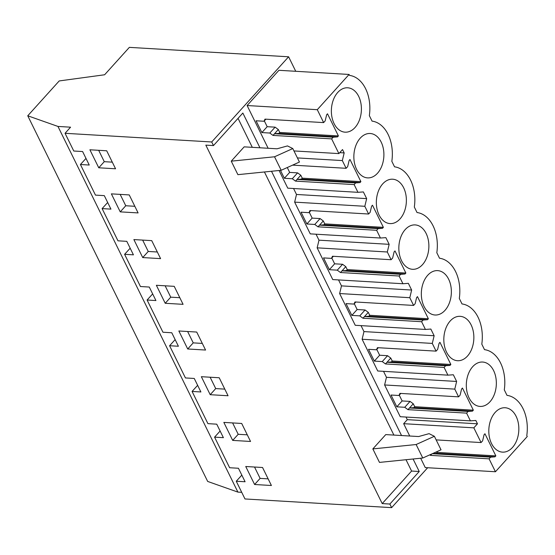 <?xml version="1.0" encoding="UTF-8"?>
<svg xmlns="http://www.w3.org/2000/svg" width="555" height="555" viewBox="0 0 555 555"><rect width="100%" height="100%" fill="white"/><g stroke="black" fill="none" stroke-linecap="round" stroke-linejoin="round"><path stroke-width="0.83" d="M65.053 133.297L211.705 141.976L288.607 56.79L129.357 47.362L104.618 74.765L59.198 80.947L27.75 115.78L57.963 126.436L70.568 127.185L65.053 133.297L73.78 151.022L82.605 151.543L89.244 165.036L80.419 164.516L95.474 195.11L104.298 195.631L110.938 209.124L102.113 208.604L117.965 240.815L126.79 241.342L133.429 254.835L124.604 254.315L140.457 286.526L149.281 287.046L155.92 300.539L147.096 300.019L162.948 332.23L171.772 332.757L178.412 346.251L169.587 345.73L185.439 377.941L194.257 378.461L200.903 391.962L192.079 391.435L207.924 423.645L216.748 424.173L223.394 437.666L214.57 437.146L229.624 467.733L238.442 468.26L245.088 481.754L236.263 481.234L244.984 498.959L391.629 507.638L427.655 467.74M57.963 126.436L237.894 492.105L241.723 492.327M236.263 481.234L241.827 475.129M214.57 437.146L220.127 431.034M192.079 391.435L197.642 385.33M169.587 345.73L175.151 339.618M147.096 300.019L152.66 293.914M124.604 254.315L130.168 248.203M102.113 208.604L107.677 202.499M80.419 164.516L85.983 158.411M211.705 141.976L213.474 145.577L205.822 145.126L382.215 503.586L389.86 504.044L391.629 507.638M98.755 167.783L115.558 168.782L106.706 150.787L89.896 149.788L98.755 167.783L104.271 161.678L112.297 162.15M120.241 211.864L138.098 212.919L129.239 194.923L111.382 193.868L120.241 211.864L125.756 205.752L134.83 206.287M178.856 330.988L187.708 348.984L205.572 350.045L196.713 332.05L178.856 330.988M223.838 422.404L232.691 440.399L250.548 441.461L241.696 423.465L223.838 422.404M133.873 239.573L142.725 257.569L160.589 258.63L151.73 240.634L133.873 239.573M210.199 394.695L228.056 395.75L219.204 377.754L201.347 376.699L210.199 394.695L215.715 388.583L224.796 389.124M271.402 485.5L254.599 484.501L245.74 466.505L262.55 467.504L271.402 485.5M183.081 304.334L174.221 286.338L156.364 285.284L165.217 303.28L183.081 304.334M27.75 115.78L207.681 481.442L237.894 492.105M288.607 56.79L295.746 71.297M259.948 147.79L242.847 113.04L213.474 145.577M271.499 171.259L401.536 435.529M413.087 459.006L419.233 471.5L389.86 504.044M268.141 148.275L247.114 105.533L278.922 70.298L349.095 74.453L349.56 75.404A34.743 23.428 93.4 0 1 369.346 115.613L372.051 121.115A34.743 23.428 93.4 0 1 391.837 161.318L394.543 166.819A34.743 23.428 93.4 0 1 414.328 207.029L417.034 212.53A34.743 23.428 93.4 0 1 436.82 252.74L439.525 258.235A34.743 23.428 93.4 0 1 459.311 298.444L462.017 303.946A34.743 23.428 93.4 0 1 481.802 344.155L484.508 349.65A34.743 23.428 93.4 0 1 504.294 389.86L506.999 395.361A34.743 23.428 93.4 0 1 526.785 435.571L527.25 436.521L495.442 471.75L425.269 467.594L420.662 458.236M409.729 436.015L403.665 423.687L407.301 419.656L406.017 417.048M495.442 471.75L489.087 458.839L490.613 457.154L494.977 456.834L495.837 455.884L484.945 433.753L484.085 434.704L482.6 440.864L481.074 442.557L473.838 427.843L477.473 423.812L475.829 420.468L470.404 420.856L400.231 416.708L384.608 384.962L386.46 377.296L383.526 371.337M470.404 420.856L466.595 413.128L468.122 411.442L472.485 411.13L473.346 410.18L462.454 388.042L461.594 388.993L460.109 395.16L458.583 396.846L454.781 389.117L456.633 381.452L453.338 374.757L447.913 375.152L377.74 370.997L362.117 339.258L363.969 331.592L361.034 325.632M447.913 375.152L444.104 367.424L445.63 365.738L449.994 365.419L450.854 364.469L439.962 342.338L439.102 343.281L437.617 349.449L436.091 351.135L432.289 343.413L434.142 335.747L430.846 329.053L425.421 329.441L355.249 325.292L339.625 293.546L341.478 285.88L338.543 279.921M425.421 329.441L421.62 321.713L423.139 320.027L427.503 319.708L428.363 318.764L417.471 296.627L416.611 297.577L415.126 303.745L413.6 305.43L409.798 297.702L411.65 290.036L408.355 283.341L402.93 283.737L332.757 279.581L317.141 247.842L318.986 240.176L316.052 234.217M402.93 283.737L399.128 276.008L400.648 274.323L405.011 274.003L405.871 273.053L394.98 250.922L394.119 251.866L392.635 258.033L391.108 259.719L387.307 251.991L389.159 244.332L385.864 237.637L380.439 238.026L310.266 233.87L294.649 202.131L296.495 194.465L293.56 188.506M380.439 238.026L376.637 230.297L378.156 228.611L382.52 228.292L383.38 227.349L372.488 205.211L371.628 206.162L370.143 212.329L368.617 214.015L364.815 206.287L366.668 198.621L363.372 191.926L357.947 192.321L287.774 188.166L279.075 170.489M406.01 459.72L411.588 471.049L382.215 503.586M238.04 118.361L252.303 147.332M264.423 171.974L393.89 435.078M231.255 161.165L237.894 174.658L281.184 170.281L274.538 156.781L231.255 161.165L244.172 146.853L277.035 148.795L287.49 145.916L292.79 148.553L274.538 156.781M372.842 448.912L385.76 434.6L418.623 436.542L429.077 433.656L434.378 436.292L441.024 449.793L422.771 458.021L379.481 462.405L372.842 448.912L416.125 444.527L422.771 458.021M98.679 150.308L104.271 161.678M419.233 471.5L411.588 471.049M349.095 74.453L317.287 109.689L247.114 105.533M317.287 109.689L323.641 122.599L264.999 119.124L264 121.254L256.07 120.782L261.87 132.569L269.799 133.04L273.011 135.413L278.319 129.53L275.107 127.157L269.799 133.04M323.641 122.599L325.161 120.914L326.652 114.746L327.505 113.796L338.397 135.926L337.537 136.877L333.173 137.196L331.654 138.882L338.89 153.596L293.963 150.932M331.654 138.882L273.011 135.413M338.89 153.596L342.525 149.566L344.176 152.916L339.743 152.653M357.947 192.321L354.146 184.593L355.665 182.907L360.029 182.588L360.889 181.638L349.997 159.507L349.144 160.451L347.652 166.618L346.133 168.304L342.324 160.575L344.176 152.916M355.02 127.525A22.228 14.992 93.4 0 0 360.896 103.209A22.228 14.992 93.4 0 0 347.701 87.794A22.228 14.992 93.4 0 0 337.752 92.435A22.228 14.992 93.4 0 0 331.876 116.758A22.228 14.992 93.4 0 0 345.071 132.173A22.228 14.992 93.4 0 0 355.02 127.525M512.459 447.483A22.228 14.992 93.4 0 0 518.328 423.16A22.228 14.992 93.4 0 0 505.14 407.745A22.228 14.992 93.4 0 0 495.192 412.393A22.228 14.992 93.4 0 0 489.316 436.716A22.228 14.992 93.4 0 0 502.511 452.131A22.228 14.992 93.4 0 0 512.459 447.483M405.226 229.562A22.228 14.992 93.4 0 0 399.35 253.885A22.228 14.992 93.4 0 0 412.545 269.3A22.228 14.992 93.4 0 0 422.494 264.652A22.228 14.992 93.4 0 0 428.363 240.329A22.228 14.992 93.4 0 0 415.175 224.914A22.228 14.992 93.4 0 0 405.226 229.562M400.002 218.941A22.228 14.992 93.4 0 0 405.871 194.625A22.228 14.992 93.4 0 0 392.683 179.209A22.228 14.992 93.4 0 0 382.735 183.851A22.228 14.992 93.4 0 0 376.859 208.174A22.228 14.992 93.4 0 0 390.054 223.589A22.228 14.992 93.4 0 0 400.002 218.941M377.511 173.236A22.228 14.992 93.4 0 0 383.387 148.913A22.228 14.992 93.4 0 0 370.192 133.498A22.228 14.992 93.4 0 0 360.244 138.146A22.228 14.992 93.4 0 0 354.368 162.469A22.228 14.992 93.4 0 0 367.563 177.884A22.228 14.992 93.4 0 0 377.511 173.236M472.7 366.682A22.228 14.992 93.4 0 0 466.824 391.004A22.228 14.992 93.4 0 0 480.019 406.42A22.228 14.992 93.4 0 0 489.968 401.778A22.228 14.992 93.4 0 0 495.837 377.456A22.228 14.992 93.4 0 0 482.649 362.04A22.228 14.992 93.4 0 0 472.7 366.682M427.718 275.266A22.228 14.992 93.4 0 0 421.842 299.589A22.228 14.992 93.4 0 0 435.037 315.004A22.228 14.992 93.4 0 0 444.985 310.363A22.228 14.992 93.4 0 0 450.854 286.04A22.228 14.992 93.4 0 0 437.666 270.625A22.228 14.992 93.4 0 0 427.718 275.266M467.476 356.067A22.228 14.992 93.4 0 0 473.346 331.744A22.228 14.992 93.4 0 0 460.157 316.329A22.228 14.992 93.4 0 0 450.209 320.977A22.228 14.992 93.4 0 0 444.333 345.3A22.228 14.992 93.4 0 0 457.528 360.715A22.228 14.992 93.4 0 0 467.476 356.067M264 121.254L265.873 119.179M261.87 132.569L267.177 126.693L275.107 127.157M264.326 120.893L267.177 126.693M333.173 137.196L274.531 133.727L278.901 133.408L279.755 132.458L278.319 129.53M292.79 148.553L299.436 162.046L281.184 170.281M338.397 135.926L279.755 132.458M337.537 136.877L278.901 133.408M254.599 484.501L260.115 478.389L254.523 467.026M268.141 478.868L260.115 478.389M473.838 427.843L403.665 423.687M489.087 458.839L430.451 455.371L431.679 454.004M429.771 454.864L430.451 455.371M481.074 442.557L436.154 439.893M490.613 457.154L432.352 453.699M434.378 436.292L416.125 444.527M495.837 455.884L437.194 452.415L436.834 451.68M494.977 456.834L436.334 453.366L432.484 453.643M436.334 453.366L437.194 452.415M407.301 419.656L477.473 423.812M342.324 160.575L297.404 157.918M354.146 184.593L295.503 181.117L300.81 175.241L297.598 172.869L292.291 178.745L295.503 181.117M280.462 170.35L284.361 178.28L292.291 178.745M346.133 168.304L292.582 165.133M284.361 178.28L289.668 172.397L297.598 172.869M287.275 167.527L289.668 172.397M355.665 182.907L297.022 179.431L301.393 179.112L302.246 178.169L300.81 175.241M360.889 181.638L302.246 178.169M360.029 182.588L301.393 179.112M366.668 198.621L296.495 194.465M120.157 194.389L125.756 205.752M364.815 206.287L294.649 202.131M376.637 230.297L317.994 226.828L323.301 220.952L320.089 218.573L314.782 224.456L317.994 226.828M368.617 214.015L309.981 210.539L308.982 212.669L301.053 212.197L306.853 223.984L314.782 224.456M308.982 212.669L310.856 210.595M306.853 223.984L312.16 218.108L320.089 218.573M309.308 212.308L312.16 218.108M378.156 228.611L319.513 225.143L323.884 224.824L324.737 223.873L323.301 220.952M383.38 227.349L324.737 223.873M382.52 228.292L323.884 224.824M389.159 244.332L318.986 240.176M142.725 257.569L148.247 251.457L157.322 251.998M142.649 240.093L148.247 251.457M387.307 251.991L317.141 247.842M399.128 276.008L340.486 272.533L345.793 266.657L342.581 264.284L337.274 270.16L340.486 272.533M391.108 259.719L332.473 256.25L331.474 258.373L323.544 257.909L329.344 269.695L337.274 270.16M331.474 258.373L333.347 256.299M329.344 269.695L334.651 263.812L342.581 264.284M331.8 258.019L334.651 263.812M400.648 274.323L342.005 270.847L346.375 270.528L347.229 269.584L345.793 266.657M405.871 273.053L347.229 269.584M405.011 274.003L346.375 270.528M411.65 290.036L341.478 285.88M165.217 303.28L170.739 297.168L179.813 297.702M165.14 285.804L170.739 297.168M409.798 297.702L339.625 293.546M421.62 321.713L362.977 318.244L368.284 312.368L365.072 309.988L359.765 315.871L362.977 318.244M413.6 305.43L354.964 301.955L353.965 304.084L346.036 303.613L351.835 315.4L359.765 315.871M353.965 304.084L355.838 302.01M351.835 315.4L357.142 309.524L365.072 309.988M354.291 303.724L357.142 309.524M423.139 320.027L364.496 316.558L368.86 316.239L369.72 315.289L368.284 312.368M428.363 318.764L369.72 315.289M427.503 319.708L368.86 316.239M434.142 335.747L363.969 331.592M187.708 348.984L193.223 342.872L202.304 343.413M187.632 331.508L193.223 342.872M432.289 343.413L362.117 339.258M444.104 367.424L385.468 363.948L390.775 358.072L387.563 355.7L382.256 361.576L385.468 363.948M436.091 351.135L377.456 347.666L376.457 349.789L368.527 349.324L374.327 361.111L382.256 361.576M376.457 349.789L378.33 347.714M374.327 361.111L379.634 355.228L387.563 355.7M376.783 349.435L379.634 355.228M445.63 365.738L386.988 362.262L391.351 361.95L392.212 361L390.775 358.072M450.854 364.469L392.212 361M449.994 365.419L391.351 361.95M456.633 381.452L386.46 377.296M210.123 377.22L215.715 388.583M454.781 389.117L384.608 384.962M466.595 413.128L407.96 409.659L413.267 403.783L410.055 401.404L404.748 407.287L407.96 409.659M458.583 396.846L399.94 393.377L398.948 395.5L391.018 395.028L396.818 406.815L404.748 407.287M398.948 395.5L400.821 393.426M396.818 406.815L402.125 400.939L410.055 401.404M399.274 395.139L402.125 400.939M468.122 411.442L409.479 407.974L413.843 407.654L414.703 406.704L413.267 403.783M473.346 410.18L414.703 406.704M472.485 411.13L413.843 407.654M232.691 440.399L238.206 434.294L247.287 434.829M232.614 422.924L238.206 434.294"/></g></svg>
